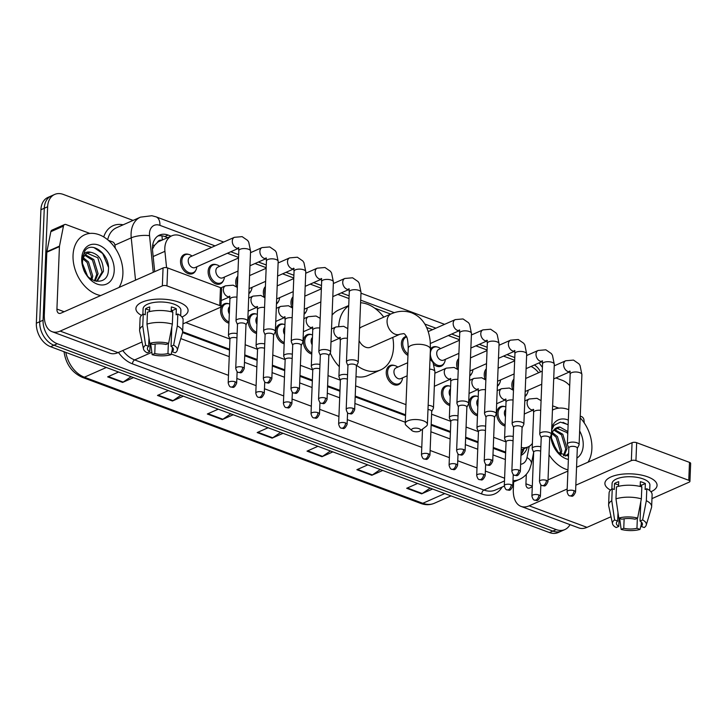 <?xml version="1.0" encoding="UTF-8"?>
<svg xmlns="http://www.w3.org/2000/svg" width="727" height="727" viewBox="0 0 727 727"><rect width="100%" height="100%" fill="white"/><g stroke="black" fill="none" stroke-linecap="round" stroke-linejoin="round"><path stroke-width="1.09" d="M477.457 415.78A10.442 7.406 -113.9 0 1 469.088 403.003A10.442 7.406 -113.9 0 1 472.832 396.433A10.442 7.406 -113.9 0 1 477.257 396.351M449.84 405.493A10.442 7.406 -113.9 0 1 441.471 392.716A10.442 7.406 -113.9 0 1 445.224 386.146A10.442 7.406 -113.9 0 1 449.64 386.064M401.477 381.439A10.442 7.406 -113.9 0 1 398.451 384.665A10.442 7.406 -113.9 0 1 390.181 382.202A10.442 7.406 -113.9 0 1 386.246 372.142A10.442 7.406 -113.9 0 1 389.999 365.572A10.442 7.406 -113.9 0 1 394.416 365.49M311.783 354.058A10.442 7.406 -113.9 0 1 303.413 341.281A10.442 7.406 -113.9 0 1 307.167 334.711A10.442 7.406 -113.9 0 1 311.583 334.629M284.175 343.771A10.442 7.406 -113.9 0 1 275.806 330.994A10.442 7.406 -113.9 0 1 279.55 324.424A10.442 7.406 -113.9 0 1 283.975 324.342M256.558 333.484A10.442 7.406 -113.9 0 1 248.189 320.707A10.442 7.406 -113.9 0 1 251.942 314.137A10.442 7.406 -113.9 0 1 256.358 314.055M228.95 323.197A10.442 7.406 -113.9 0 1 220.581 310.42A10.442 7.406 -113.9 0 1 224.325 303.85A10.442 7.406 -113.9 0 1 228.751 303.768M505.065 426.067A10.442 7.406 -113.9 0 1 496.695 413.29A10.442 7.406 -113.9 0 1 500.449 406.72A10.442 7.406 -113.9 0 1 504.865 406.638M195.754 270.371A10.442 7.406 -113.9 0 1 192.719 273.588A10.442 7.406 -113.9 0 1 184.458 271.126A10.442 7.406 -113.9 0 1 180.523 261.066A10.442 7.406 -113.9 0 1 184.276 254.495A10.442 7.406 -113.9 0 1 188.693 254.414M223.362 280.658A10.442 7.406 -113.9 0 1 220.336 283.875A10.442 7.406 -113.9 0 1 212.066 281.413A10.442 7.406 -113.9 0 1 208.131 271.353A10.442 7.406 -113.9 0 1 211.884 264.782A10.442 7.406 -113.9 0 1 216.31 264.701M250.979 290.945A10.442 7.406 -113.9 0 1 248.861 293.644M236.648 286.892A10.442 7.406 -113.9 0 1 235.748 281.64A10.442 7.406 -113.9 0 1 237.802 276.251M278.586 301.232A10.442 7.406 -113.9 0 1 276.469 303.931M264.264 297.179A10.442 7.406 -113.9 0 1 263.356 291.927A10.442 7.406 -113.9 0 1 265.419 286.538M306.194 311.519A10.442 7.406 -113.9 0 1 304.086 314.218M291.872 307.466A10.442 7.406 -113.9 0 1 290.973 302.214A10.442 7.406 -113.9 0 1 293.026 296.825M471.868 373.242A10.442 7.406 -113.9 0 1 469.751 375.941M457.547 369.189A10.442 7.406 -113.9 0 1 456.638 363.936A10.442 7.406 -113.9 0 1 458.692 358.547M499.476 383.529A10.442 7.406 -113.9 0 1 497.368 386.228M485.154 379.476A10.442 7.406 -113.9 0 1 484.255 374.223A10.442 7.406 -113.9 0 1 486.308 368.834M444.261 362.955A10.442 7.406 -113.9 0 1 441.225 366.172A10.442 7.406 -113.9 0 1 433.964 364.627M407.956 355.412A10.442 7.406 -113.9 0 1 401.413 343.362A10.442 7.406 -113.9 0 1 405.166 336.792A10.442 7.406 -113.9 0 1 406.348 336.428M527.093 393.816A10.442 7.406 -113.9 0 1 524.976 396.515M512.771 389.763A10.442 7.406 -113.9 0 1 511.863 384.51A10.442 7.406 -113.9 0 1 513.916 379.121M161.676 240.292A6.525 4.626 66.1 0 0 157.459 242.391L154.56 245.335L152.461 249.097M157.459 242.391A19.574 13.886 -113.9 0 1 159.231 241.373L171.845 235.793A19.574 13.886 66.1 0 0 164.92 251.324L166.574 267.681M182.65 331.748L229.541 349.224M244.763 354.894L257.149 359.511M272.38 365.181L284.757 369.798M299.987 375.468L312.374 380.085M327.604 385.755L339.982 390.372M355.212 396.042L405.566 414.799M431.184 424.35L450.431 431.52M465.662 437.191L478.039 441.807M493.269 447.478L505.656 452.094M538.598 372.76A19.574 13.886 66.1 0 0 531.046 366.444M521.295 447.478A19.574 13.886 66.1 0 0 528.102 446.914A19.574 13.886 66.1 0 0 532.4 443.352M185.803 322.624L229.877 339.046M245.172 344.743L257.494 349.333M272.789 355.03L285.102 359.62M300.396 365.317L312.719 369.907M328.013 375.605L340.327 380.194M355.621 385.892L405.975 404.648M431.593 414.19L450.776 421.342M466.071 427.04L478.384 431.629M493.678 437.327L506.001 441.916M211.63 247.38L180.487 235.775A19.574 13.886 66.1 0 0 171.845 235.793M514.68 360.283L503.511 356.121M487.063 349.996L475.894 345.834M459.455 339.709L448.286 335.547M432.529 329.676L426.658 327.495M390.672 314.082L374.632 308.112M349.005 298.561L337.837 294.399M321.398 288.274L310.229 284.112M293.781 277.987L282.612 273.825M266.173 267.7L255.004 263.537M238.556 257.413L227.397 253.25M430.411 349.087A10.442 7.406 -113.9 0 1 432.783 347.079A10.442 7.406 -113.9 0 1 437.2 346.997M570.004 524.64A19.574 13.886 -113.9 0 1 564.852 529.583A19.574 13.886 -113.9 0 1 556.21 529.601L57.306 343.735A19.574 13.886 -113.9 0 1 43.075 320.243L47.637 206.768A19.574 13.886 -113.9 0 1 54.67 194.436A19.574 13.886 -113.9 0 1 63.304 194.418L133.086 220.417M555.91 377.949L562.207 380.294A19.574 13.886 -113.9 0 1 569.704 385.61M54.67 194.436L47.937 197.417A19.574 13.886 -113.9 0 0 40.912 209.749L36.35 323.215A19.574 13.886 -113.9 0 0 50.581 346.706L549.485 532.582A19.574 13.886 -113.9 0 0 558.127 532.564L561.489 531.073A19.574 13.886 -113.9 0 1 552.847 531.092L53.943 345.216A19.574 13.886 -113.9 0 1 39.712 321.734L44.274 208.258A19.574 13.886 -113.9 0 1 51.299 195.926A19.574 13.886 -113.9 0 0 44.274 208.258L39.712 321.734A19.574 13.886 -113.9 0 0 53.943 345.216L552.847 531.092A19.574 13.886 -113.9 0 0 561.489 531.073L564.852 529.583M171.027 236.157L168.137 235.075A19.574 13.886 66.1 0 0 159.495 235.094A19.574 13.886 66.1 0 0 152.561 250.624L154.697 271.671M520.977 455.375A19.574 13.886 66.1 0 0 527.302 447.269M182.559 332.593L229.505 350.078M244.735 355.757L257.113 360.365M272.343 366.044L284.73 370.652M299.951 376.332L312.337 380.939M327.568 386.619L339.945 391.226M355.176 396.906L405.539 415.662M431.147 425.204L450.395 432.374M465.625 438.054L478.002 442.661M493.233 448.341L505.619 452.948M157.886 235.993A19.574 13.886 -113.9 0 1 164.775 236.566L167.664 237.647M523.94 448.759A19.574 13.886 -113.9 0 1 521.023 454.339M183.358 396.17L172.444 401.004L157.486 395.433L168.4 390.599M133.514 377.604L122.599 382.429L107.651 376.859L118.565 372.033M332.875 451.876L321.961 456.71L307.012 451.14L317.926 446.305M382.72 470.451L371.806 475.276L356.857 469.706L367.771 464.88M432.556 489.017L421.642 493.842L406.693 488.271L417.607 483.446M233.194 414.744L222.28 419.57L207.331 413.999L218.245 409.174M283.039 433.31L272.125 438.136L257.176 432.565L268.081 427.74M280.595 432.401L272.707 437.808A5.216 3.026 110.4 0 1 272.125 438.136M230.75 413.836L222.871 419.243A5.216 3.026 110.4 0 1 222.28 419.57M430.12 488.108L422.233 493.515A5.216 3.026 110.4 0 1 421.642 493.842M380.276 469.533L372.388 474.949A5.216 3.026 110.4 0 1 371.806 475.276M330.431 450.967L322.552 456.374A5.216 3.026 110.4 0 1 321.961 456.71M131.069 376.695L123.19 382.102A5.216 3.026 110.4 0 1 122.599 382.429M180.914 395.261L173.026 400.668A5.216 3.026 110.4 0 1 172.444 401.004M552.456 410.146A32.624 23.146 -113.9 0 1 553.765 409.492A32.624 23.146 -113.9 0 1 568.741 409.692M580.173 417.798A32.624 23.146 -113.9 0 1 591.887 448.614A32.624 23.146 -113.9 0 1 588.025 462.181M565.624 456.02L568.614 453.412M565.433 456.083L568.587 454.293M563.434 455.565L565.751 449.05L561.48 434.864L553.81 430.048M564.116 455.784L567.087 448.459L562.816 434.273L554.374 429.412M559.99 453.812L560.408 451.412L556.137 437.227L552.02 433.628M560.953 454.42L561.744 450.822L557.473 436.636L552.393 432.547M567.769 433.792L566.824 432.501L556.237 427.985M568.505 456.12L558.291 452.476L551.893 441.416A14.749 10.46 -113.9 0 1 551.493 436.991A14.749 10.46 -113.9 0 1 556.791 427.703A14.749 10.46 -113.9 0 1 559.954 427.058L567.86 431.565M554.801 448.405L551.793 440.944M556.464 450.631L551.493 438.254M579.646 430.947A21.274 15.094 -113.9 0 1 583.218 445.387A21.274 15.094 -113.9 0 1 576.92 458.074M568.378 459.437A21.274 15.094 -113.9 0 1 550.766 436.009M550.948 435.655L551.03 434.755M551.593 431.629L559.954 427.058M551.757 427.558A21.274 15.094 -113.9 0 1 568.323 420.088M568.141 424.632L560.39 422.142L553.974 425.386L551.657 430.039M567.96 469.896A32.624 23.146 -113.9 0 1 549.03 454.738M568.132 424.868L563.016 422.342M647.812 476.894A26.099 10.469 2.3 0 1 648.302 477.085A26.099 10.469 2.3 0 1 650.947 491.752A26.099 10.469 2.3 0 0 657.072 485.382A26.099 10.469 2.3 0 0 647.812 476.894A26.099 10.469 2.3 0 0 614.315 475.712A26.099 10.469 2.3 0 0 610.507 490.125A26.099 10.469 2.3 0 1 604.909 483.282A26.099 10.469 2.3 0 1 620.186 474.431A26.099 10.469 2.3 0 1 647.812 476.894M552.629 405.839L558.836 408.156M580.237 416.126L581.618 416.644A3.262 2.317 66.1 0 1 583.972 420.024L584.263 422.95M513.607 481.983L513.317 489.371A26.099 15.122 -69.6 0 0 521.023 506.392A26.099 15.122 -69.6 0 0 529.174 505.819L567.187 488.998M521.023 506.392L578.837 527.929A26.099 15.122 -69.6 0 0 586.989 527.357L611.016 516.733M651.965 498.613L689.16 482.155A3.262 1.309 -177.7 0 0 689.932 481.356A3.262 1.309 -177.7 0 0 688.769 480.293L689.496 462.381A3.262 1.309 2.3 0 1 690.65 463.444L689.932 481.356M635.943 460.609A3.262 1.309 -177.7 0 0 631.345 460.618L632.063 442.698A3.262 1.309 2.3 0 1 636.661 442.698L635.943 460.609L688.769 480.293M575.829 485.182L631.345 460.618M636.661 442.698L689.496 462.381M632.063 442.698L576.547 467.261M567.905 471.087L548.022 479.884M532.282 486.845L529.892 487.908A6.525 3.78 110.4 0 1 527.857 488.044A6.525 3.78 110.4 0 1 525.93 483.791L526.312 474.34M640.251 484.6A13.05 5.234 -177.7 0 1 641.478 485.245L641.423 486.781M640.823 501.566L640.042 521.077A13.05 5.234 2.3 0 1 642.45 524.276A13.05 5.234 2.3 0 1 641.159 526.412L641.341 522.031M637.361 518.197L636.952 528.275A13.05 5.234 2.3 0 1 623.757 528.284L624.139 518.778M641.45 486.063A13.05 5.234 2.3 0 1 640.387 486.517M640.169 486.472L640.369 481.674A18.92 7.588 2.3 0 1 643.041 482.519A18.92 7.588 2.3 0 1 645.349 483.528L645.113 489.498L646.812 488.753A21.537 8.633 2.3 0 1 652.119 494.751L651.646 506.701A21.537 8.633 2.3 0 1 651.492 507.573L646.239 525.121A16.966 6.807 2.3 0 1 644.222 527.557L641.159 526.412M611.861 489.007L612.079 483.573A18.92 7.588 2.3 0 1 623.157 477.157A18.92 7.588 2.3 0 1 643.186 478.939A18.92 7.588 2.3 0 1 649.902 485.091L649.684 490.525M618.523 486.327L618.713 481.683A18.92 7.588 2.3 0 0 614.506 483.546L614.27 489.516L612.243 488.762L611.77 500.703L614.588 519.941L617.65 521.086L617.995 512.644M619.104 518.197L618.777 526.421L616.187 527.566A16.966 6.807 2.3 0 1 612.516 523.767L608.69 505.856A21.537 8.633 2.3 0 1 608.608 504.965L609.09 493.024A21.537 8.633 2.3 0 1 612.243 488.762M616.451 486.899A21.537 8.633 2.3 0 1 641.832 486.89L641.35 498.84L637.643 518.078L635.062 519.223A13.05 5.234 2.3 0 0 621.858 519.223L618.795 518.078L615.969 498.849L616.451 486.899M608.608 504.965A21.537 8.633 2.3 0 1 611.77 500.703M615.969 498.849A21.537 8.633 2.3 0 1 641.35 498.84M619.658 518.406L621.167 529.429L623.757 528.284M636.952 528.275L640.024 529.42L641.232 524.721M640.024 529.42A16.966 6.807 2.3 0 1 621.167 529.429M612.516 523.767A16.966 6.807 2.3 0 1 614.588 519.941M618.795 518.078A16.966 6.807 2.3 0 1 637.643 518.078M618.777 526.421A13.05 5.234 2.3 0 1 616.369 523.231A13.05 5.234 2.3 0 1 617.65 521.086M640.042 521.077L642.632 519.932L646.33 500.694L646.812 488.753M646.33 500.694A21.537 8.633 2.3 0 1 651.646 506.701M642.632 519.932A16.966 6.807 2.3 0 1 646.239 525.121M641.478 485.245L645.349 483.528M614.506 483.546L618.577 485.054M419.006 428.657A4.571 1.836 -177.7 0 0 413.29 428.412A4.571 1.836 -177.7 0 0 411.927 430.593A4.571 1.836 -177.7 0 0 413.118 431.256A4.571 1.836 -177.7 0 0 420.133 430.92A4.571 1.836 -177.7 0 0 419.006 428.657M411.927 430.593L406.257 425.531A11.096 4.453 2.3 0 1 405.221 423.541A11.096 4.453 2.3 0 1 411.709 419.779A11.096 4.453 2.3 0 1 423.45 420.824A11.096 4.453 2.3 0 1 427.385 424.432A11.096 4.453 2.3 0 1 426.186 426.331L420.133 430.92M391.044 313.919A11.096 7.87 66.1 0 0 387.064 320.907A11.096 7.87 66.1 0 0 395.125 334.211A11.096 7.87 66.1 0 0 400.023 334.202L403.894 333.602L404.948 334.347C406.02 336.701 407.774 335.011 408.238 348.288A11.096 4.453 -177.7 0 1 414.735 344.525A11.096 4.453 -177.7 0 1 426.476 345.57A11.096 4.453 -177.7 0 1 430.411 349.178L430.211 341.354C428.521 326.705 422.332 317.19 411.636 312.81C404.875 310.456 398.014 310.82 391.044 313.919L361.619 326.941A11.096 7.87 66.1 0 0 359.556 328.477M338.727 326.105A35.887 25.463 -113.9 0 1 348.715 305.858M360.592 302.732A35.887 25.463 -113.9 0 1 383.765 317.145M392.744 337.428A35.887 25.463 -113.9 0 1 393.516 347.297A35.887 25.463 -113.9 0 1 380.621 369.907A35.887 25.463 -113.9 0 1 356.739 365.445M332.075 315.118A35.887 25.463 -113.9 0 1 338.973 309.847L348.724 305.531M359.074 340.627A11.096 7.87 66.1 0 0 370.588 347.224L400.023 334.202M340.354 340.509A35.887 25.463 -113.9 0 1 339.754 338.128M380.621 369.907L368.007 375.486A35.887 25.463 -113.9 0 1 355.994 376.613M339.3 366.708A35.887 25.463 -113.9 0 1 330.222 353.022M513.571 387.736A9.787 6.943 -113.9 0 1 513.207 384.329A9.787 6.943 -113.9 0 1 513.835 381.293M577.311 448.377L578.974 445.133A5.871 2.354 -177.7 0 0 579.092 444.706A5.871 2.354 -177.7 0 0 577.002 442.798A5.871 2.354 -177.7 0 0 568.732 442.798A5.871 2.354 -177.7 0 0 567.351 444.233A5.871 2.354 -177.7 0 0 567.433 444.67L568.832 448.041M577.229 448.532A4.244 1.699 -177.7 0 0 577.32 448.223A4.244 1.699 -177.7 0 0 575.811 446.841A4.244 1.699 -177.7 0 0 569.841 446.841A4.244 1.699 -177.7 0 0 568.841 447.877L567.078 491.716C567.814 494.542 568.732 495.923 569.841 495.859A4.244 2.454 110.4 0 0 571.158 495.769A4.244 2.454 -69.6 0 0 574.048 490.68A4.244 1.699 -177.7 0 0 569.559 490.28A4.244 1.699 -177.7 0 0 567.078 491.716M541.742 384.219L526.421 390.999A5.871 4.171 -113.9 0 1 525.185 391.253M528.156 390.226L528.075 390.853A9.787 6.943 -113.9 0 1 525.003 395.888M485.963 377.449A9.787 6.943 -113.9 0 1 485.591 374.041A9.787 6.943 -113.9 0 1 486.218 371.006M549.694 438.09L551.366 434.846A5.871 2.354 -177.7 0 0 551.475 434.419A5.871 2.354 -177.7 0 0 549.394 432.51A5.871 2.354 -177.7 0 0 541.124 432.51A5.871 2.354 -177.7 0 0 539.743 433.946A5.871 2.354 -177.7 0 0 539.825 434.382L541.224 437.754M549.621 438.245A4.244 1.699 -177.7 0 0 549.703 437.936A4.244 1.699 -177.7 0 0 548.203 436.554A4.244 1.699 -177.7 0 0 542.224 436.554A4.244 1.699 -177.7 0 0 541.224 437.59L539.47 481.428C540.206 484.255 541.124 485.636 542.224 485.572A4.244 2.454 110.4 0 0 543.551 485.482A4.244 2.454 -69.6 0 0 546.44 480.393A4.244 1.699 -177.7 0 0 541.951 479.993A4.244 1.699 -177.7 0 0 539.47 481.428M514.125 373.932L498.804 380.712A5.871 4.171 -113.9 0 1 497.577 380.966M500.549 379.939L500.458 380.566A9.787 6.943 -113.9 0 1 497.386 385.601M458.346 367.162A9.787 6.943 -113.9 0 1 457.983 363.754A9.787 6.943 -113.9 0 1 458.61 360.719M522.086 427.803L523.749 424.559A5.871 2.354 -177.7 0 0 523.867 424.132A5.871 2.354 -177.7 0 0 521.786 422.223A5.871 2.354 -177.7 0 0 513.516 422.223A5.871 2.354 -177.7 0 0 512.126 423.659A5.871 2.354 -177.7 0 0 512.208 424.095L513.607 427.467M522.013 427.958A4.244 1.699 -177.7 0 0 522.095 427.649A4.244 1.699 -177.7 0 0 520.587 426.267A4.244 1.699 -177.7 0 0 514.616 426.267A4.244 1.699 -177.7 0 0 513.616 427.303L511.853 471.141C512.59 473.968 513.507 475.349 514.616 475.285A4.244 2.454 110.4 0 0 515.934 475.194A4.244 2.454 -69.6 0 0 518.824 470.105A4.244 1.699 -177.7 0 0 514.334 469.706A4.244 1.699 -177.7 0 0 511.853 471.141M486.517 363.645L471.196 370.425A5.871 4.171 -113.9 0 1 469.96 370.679M472.932 369.652L472.85 370.279A9.787 6.943 -113.9 0 1 469.778 375.314M458.901 353.358L443.588 360.138A5.871 4.171 -113.9 0 1 438.935 358.747A5.871 4.171 -113.9 0 1 436.718 353.095A5.871 4.171 -113.9 0 1 438.835 349.396L459.428 340.281M445.324 359.365L445.233 359.992A9.787 6.943 -113.9 0 1 441.807 365.199A9.787 6.943 -113.9 0 1 434.055 362.891A9.787 6.943 -113.9 0 1 430.366 353.467A9.787 6.943 -113.9 0 1 433.883 347.297A9.787 6.943 -113.9 0 1 440.044 348.26L440.571 348.624M494.478 417.516L496.141 414.272A5.871 2.354 -177.7 0 0 496.25 413.845A5.871 2.354 -177.7 0 0 494.169 411.936A5.871 2.354 -177.7 0 0 485.9 411.936A5.871 2.354 -177.7 0 0 484.518 413.372A5.871 2.354 -177.7 0 0 484.6 413.808L485.999 417.18M494.396 417.671A4.244 1.699 -177.7 0 0 494.478 417.362A4.244 1.699 -177.7 0 0 492.979 415.98A4.244 1.699 -177.7 0 0 486.999 415.98A4.244 1.699 -177.7 0 0 486.009 417.016L484.246 460.854C484.982 463.681 485.9 465.062 486.999 464.998A4.244 2.454 110.4 0 0 488.326 464.907A4.244 2.454 -69.6 0 0 491.216 459.818A4.244 1.699 -177.7 0 0 486.726 459.419A4.244 1.699 -177.7 0 0 484.246 460.854M408.011 353.94A9.787 6.943 -113.9 0 1 402.758 343.18A9.787 6.943 -113.9 0 1 406.275 337.01A9.787 6.943 -113.9 0 1 406.566 336.892M466.861 407.229L468.524 403.985A5.871 2.354 -177.7 0 0 468.642 403.558A5.871 2.354 -177.7 0 0 466.561 401.649A5.871 2.354 -177.7 0 0 458.292 401.649A5.871 2.354 -177.7 0 0 456.91 403.085A5.871 2.354 -177.7 0 0 456.992 403.521L458.383 406.893M466.789 407.384A4.244 1.699 -177.7 0 0 466.87 407.075A4.244 1.699 -177.7 0 0 465.362 405.693A4.244 1.699 -177.7 0 0 459.391 405.693A4.244 1.699 -177.7 0 0 458.392 406.729L456.629 450.567C457.365 453.394 458.283 454.775 459.391 454.711A4.244 2.454 110.4 0 0 460.718 454.62A4.244 2.454 -69.6 0 0 463.608 449.531A4.244 1.699 -177.7 0 0 459.119 449.132A4.244 1.699 -177.7 0 0 456.629 450.567M292.681 305.44A9.787 6.943 -113.9 0 1 292.309 302.032A9.787 6.943 -113.9 0 1 292.936 298.997M356.412 366.081L358.084 362.837A5.871 2.354 -177.7 0 0 358.193 362.409A5.871 2.354 -177.7 0 0 356.112 360.501A5.871 2.354 -177.7 0 0 347.842 360.501A5.871 2.354 -177.7 0 0 346.461 361.937A5.871 2.354 -177.7 0 0 346.543 362.373L347.942 365.745M356.339 366.235A4.244 1.699 -177.7 0 0 356.421 365.926A4.244 1.699 -177.7 0 0 354.921 364.545A4.244 1.699 -177.7 0 0 348.942 364.545A4.244 1.699 -177.7 0 0 347.942 365.581L346.188 409.419C346.924 412.245 347.842 413.627 348.942 413.563A4.244 2.454 110.4 0 0 350.269 413.472A4.244 2.454 -69.6 0 0 353.158 408.383A4.244 1.699 -177.7 0 0 348.669 407.983A4.244 1.699 -177.7 0 0 346.188 409.419M320.843 301.923L305.522 308.702A5.871 4.171 -113.9 0 1 304.295 308.957M307.267 307.93L307.176 308.557A9.787 6.943 -113.9 0 1 304.104 313.591M265.064 295.153A9.787 6.943 -113.9 0 1 264.701 291.745A9.787 6.943 -113.9 0 1 265.328 288.71M328.804 355.794L330.467 352.55A5.871 2.354 -177.7 0 0 330.585 352.122A5.871 2.354 -177.7 0 0 328.504 350.214A5.871 2.354 -177.7 0 0 320.234 350.214A5.871 2.354 -177.7 0 0 318.853 351.65A5.871 2.354 -177.7 0 0 318.926 352.086L320.325 355.458M328.731 355.948A4.244 1.699 -177.7 0 0 328.813 355.639A4.244 1.699 -177.7 0 0 327.304 354.258A4.244 1.699 -177.7 0 0 321.334 354.258A4.244 1.699 -177.7 0 0 320.334 355.294L318.571 399.132C319.307 401.958 320.225 403.34 321.334 403.276A4.244 2.454 110.4 0 0 322.661 403.185A4.244 2.454 -69.6 0 0 325.542 398.096A4.244 1.699 -177.7 0 0 321.061 397.696A4.244 1.699 -177.7 0 0 318.571 399.132M293.235 291.636L277.914 298.415A5.871 4.171 -113.9 0 1 276.678 298.67M279.65 297.643L279.568 298.27A9.787 6.943 -113.9 0 1 276.496 303.304M237.456 284.866A9.787 6.943 -113.9 0 1 237.084 281.458A9.787 6.943 -113.9 0 1 237.72 278.423M301.196 345.507L302.859 342.263A5.871 2.354 -177.7 0 0 302.977 341.835A5.871 2.354 -177.7 0 0 300.887 339.927A5.871 2.354 -177.7 0 0 292.618 339.927A5.871 2.354 -177.7 0 0 291.236 341.363A5.871 2.354 -177.7 0 0 291.318 341.799L292.717 345.171M301.114 345.661A4.244 1.699 -177.7 0 0 301.196 345.352A4.244 1.699 -177.7 0 0 299.697 343.971A4.244 1.699 -177.7 0 0 293.717 343.971A4.244 1.699 -177.7 0 0 292.727 345.007L290.964 388.845C291.7 391.671 292.618 393.053 293.717 392.989A4.244 2.454 110.4 0 0 295.044 392.898A4.244 2.454 -69.6 0 0 297.934 387.809A4.244 1.699 -177.7 0 0 293.444 387.409A4.244 1.699 -177.7 0 0 290.964 388.845M265.619 281.349L250.306 288.128A5.871 4.171 -113.9 0 1 249.07 288.383M252.042 287.356L251.951 287.983A9.787 6.943 -113.9 0 1 248.888 293.017M238.011 271.062L222.689 277.841A5.871 4.171 -113.9 0 1 218.045 276.451A5.871 4.171 -113.9 0 1 215.828 270.798A5.871 4.171 -113.9 0 1 217.936 267.1L238.538 257.985M224.425 277.069L224.343 277.696A9.787 6.943 -113.9 0 1 220.908 282.903A9.787 6.943 -113.9 0 1 213.165 280.595A9.787 6.943 -113.9 0 1 209.476 271.171A9.787 6.943 -113.9 0 1 212.993 265.001A9.787 6.943 -113.9 0 1 219.154 265.964L219.681 266.327M273.579 335.22L275.242 331.975A5.871 2.354 -177.7 0 0 275.36 331.548A5.871 2.354 -177.7 0 0 273.279 329.64A5.871 2.354 -177.7 0 0 265.01 329.64A5.871 2.354 -177.7 0 0 263.628 331.076A5.871 2.354 -177.7 0 0 263.71 331.512L265.11 334.883M273.506 335.374A4.244 1.699 -177.7 0 0 273.588 335.065A4.244 1.699 -177.7 0 0 272.08 333.684A4.244 1.699 -177.7 0 0 266.109 333.684A4.244 1.699 -177.7 0 0 265.11 334.72L263.347 378.558C264.083 381.384 265.01 382.765 266.109 382.702A4.244 2.454 110.4 0 0 267.436 382.611A4.244 2.454 -69.6 0 0 270.326 377.522A4.244 1.699 -177.7 0 0 265.837 377.122A4.244 1.699 -177.7 0 0 263.347 378.558M238.61 248.289L195.081 267.554A5.871 4.171 -113.9 0 1 190.429 266.164A5.871 4.171 -113.9 0 1 188.22 260.511A5.871 4.171 -113.9 0 1 190.329 256.813L234.394 237.311L242.146 236.648L247.625 240.428L248.725 242.127L250.57 251.142A5.871 2.354 -177.7 0 0 248.48 249.234A5.871 2.354 -177.7 0 0 248.189 249.134A5.871 2.354 -177.7 0 0 242.1 248.707A5.871 2.354 -177.7 0 0 238.829 250.67L236.011 320.789A5.871 2.354 -177.7 0 0 236.093 321.225L237.493 324.596M196.817 266.782L196.735 267.409A9.787 6.943 -113.9 0 1 193.3 272.616A9.787 6.943 -113.9 0 1 185.549 270.308A9.787 6.943 -113.9 0 1 181.859 260.884A9.787 6.943 -113.9 0 1 185.376 254.714A9.787 6.943 -113.9 0 1 191.537 255.677L192.064 256.04M245.971 324.933L247.634 321.688A5.871 2.354 -177.7 0 0 247.753 321.261A5.871 2.354 -177.7 0 0 245.662 319.353A5.871 2.354 -177.7 0 0 237.393 319.353A5.871 2.354 -177.7 0 0 236.011 320.789M245.89 325.087A4.244 1.699 -177.7 0 0 245.971 324.778A4.244 1.699 -177.7 0 0 244.472 323.397A4.244 1.699 -177.7 0 0 238.501 323.397A4.244 1.699 -177.7 0 0 237.502 324.433L235.739 368.271C236.475 371.097 237.393 372.478 238.492 372.415A4.244 2.454 110.4 0 0 239.819 372.324A4.244 2.454 -69.6 0 0 242.709 367.235A4.244 1.699 -177.7 0 0 238.22 366.835A4.244 1.699 -177.7 0 0 235.739 368.271M505.438 416.835A5.871 4.171 -113.9 0 1 504.393 412.736A5.871 4.171 -113.9 0 1 505.728 409.528M540.861 446.796A5.871 2.354 -177.7 0 0 533.573 447.105A5.871 2.354 -177.7 0 0 532.191 448.541A5.871 2.354 -177.7 0 0 532.273 448.977L533.663 452.348L531.382 463.817A13.05 6.47 11.2 0 0 526.993 457.565L529.22 446.333M505.12 424.841A9.787 6.943 -113.9 0 1 498.031 413.109A9.787 6.943 -113.9 0 1 501.548 406.938A9.787 6.943 -113.9 0 1 505.838 406.92M540.679 451.167A4.244 1.699 -177.7 0 0 540.643 451.149A4.244 1.699 -177.7 0 0 534.672 451.149A4.244 1.699 -177.7 0 0 533.673 452.185L531.91 496.023C532.646 498.84 533.563 500.231 534.672 500.167A4.244 2.454 110.4 0 0 535.999 500.076A4.244 2.454 -69.6 0 0 538.889 494.987A4.244 1.699 -177.7 0 0 534.4 494.587A4.244 1.699 -177.7 0 0 531.91 496.023M477.821 406.547A5.871 4.171 -113.9 0 1 476.776 402.449A5.871 4.171 -113.9 0 1 478.121 399.241M513.244 436.509A5.871 2.354 -177.7 0 0 505.956 436.818A5.871 2.354 -177.7 0 0 504.574 438.254A5.871 2.354 -177.7 0 0 504.656 438.69L506.056 442.061M477.503 414.554A9.787 6.943 -113.9 0 1 470.424 402.822A9.787 6.943 -113.9 0 1 473.94 396.651A9.787 6.943 -113.9 0 1 478.221 396.633M513.071 440.88A4.244 1.699 -177.7 0 0 513.035 440.862A4.244 1.699 -177.7 0 0 507.064 440.862A4.244 1.699 -177.7 0 0 506.065 441.898L504.302 485.736C505.038 488.553 505.956 489.943 507.055 489.88A4.244 2.454 110.4 0 0 508.382 489.789A4.244 2.454 -69.6 0 0 511.272 484.7A4.244 1.699 -177.7 0 0 506.783 484.3A4.244 1.699 -177.7 0 0 504.302 485.736M450.213 396.26A5.871 4.171 -113.9 0 1 449.168 392.162A5.871 4.171 -113.9 0 1 450.504 388.954M485.636 426.222A5.871 2.354 -177.7 0 0 478.348 426.531A5.871 2.354 -177.7 0 0 476.967 427.967A5.871 2.354 -177.7 0 0 477.048 428.403L478.448 431.774M449.895 404.267A9.787 6.943 -113.9 0 1 442.816 392.535A9.787 6.943 -113.9 0 1 446.323 386.364A9.787 6.943 -113.9 0 1 450.613 386.346M485.463 430.593A4.244 1.699 -177.7 0 0 485.418 430.575A4.244 1.699 -177.7 0 0 479.447 430.575A4.244 1.699 -177.7 0 0 478.448 431.611L476.694 475.449C477.43 478.266 478.348 479.656 479.447 479.593A4.244 2.454 110.4 0 0 480.774 479.502A4.244 2.454 -69.6 0 0 483.664 474.413A4.244 1.699 -177.7 0 0 479.175 474.013A4.244 1.699 -177.7 0 0 476.694 475.449M458.019 415.935A5.871 2.354 -177.7 0 0 450.731 416.244A5.871 2.354 -177.7 0 0 449.35 417.68A5.871 2.354 -177.7 0 0 449.431 418.116L450.831 421.487M457.846 420.306A4.244 1.699 -177.7 0 0 457.81 420.288A4.244 1.699 -177.7 0 0 451.84 420.288A4.244 1.699 -177.7 0 0 450.84 421.324L449.077 465.162C449.813 467.979 450.731 469.369 451.84 469.306A4.244 2.454 110.4 0 0 453.157 469.215A4.244 2.454 -69.6 0 0 456.047 464.126A4.244 1.699 -177.7 0 0 451.558 463.726A4.244 1.699 -177.7 0 0 449.077 465.162M407.138 375.823L400.804 378.631A5.871 4.171 -113.9 0 1 396.151 377.24A5.871 4.171 -113.9 0 1 393.943 371.588A5.871 4.171 -113.9 0 1 396.051 367.889L407.665 362.746M402.54 377.858L402.458 378.485A9.787 6.943 -113.9 0 1 399.023 383.692A9.787 6.943 -113.9 0 1 391.28 381.384A9.787 6.943 -113.9 0 1 387.591 371.96A9.787 6.943 -113.9 0 1 391.108 365.79A9.787 6.943 -113.9 0 1 397.269 366.753L397.787 367.117M431.62 411.691A4.244 1.699 -177.7 0 0 431.702 411.382A4.244 1.699 -177.7 0 0 430.202 410.001A4.244 1.699 -177.7 0 0 427.985 409.537M431.693 411.537L433.365 408.292A5.871 2.354 -177.7 0 0 433.474 407.865A5.871 2.354 -177.7 0 0 428.158 405.302M312.156 344.825A5.871 4.171 -113.9 0 1 311.111 340.727A5.871 4.171 -113.9 0 1 312.446 337.519M347.579 374.787A5.871 2.354 -177.7 0 0 340.291 375.096A5.871 2.354 -177.7 0 0 338.909 376.531A5.871 2.354 -177.7 0 0 338.991 376.968L340.39 380.339M311.838 352.831A9.787 6.943 -113.9 0 1 304.749 341.099A9.787 6.943 -113.9 0 1 308.266 334.929A9.787 6.943 -113.9 0 1 312.555 334.911M347.406 379.158A4.244 1.699 -177.7 0 0 347.361 379.14A4.244 1.699 -177.7 0 0 341.39 379.14A4.244 1.699 -177.7 0 0 340.39 380.176L338.628 424.014C339.364 426.84 340.291 428.221 341.39 428.158A4.244 2.454 110.4 0 0 342.717 428.067A4.244 2.454 -69.6 0 0 345.607 422.978A4.244 1.699 -177.7 0 0 341.117 422.578A4.244 1.699 -177.7 0 0 338.628 424.014M284.548 334.538A5.871 4.171 -113.9 0 1 283.494 330.44A5.871 4.171 -113.9 0 1 284.839 327.232M319.962 364.5A5.871 2.354 -177.7 0 0 312.674 364.809A5.871 2.354 -177.7 0 0 311.292 366.244A5.871 2.354 -177.7 0 0 311.374 366.681L312.774 370.052M284.221 342.544A9.787 6.943 -113.9 0 1 277.141 330.812A9.787 6.943 -113.9 0 1 280.658 324.642A9.787 6.943 -113.9 0 1 284.939 324.624M319.789 368.871A4.244 1.699 -177.7 0 0 319.753 368.853A4.244 1.699 -177.7 0 0 313.782 368.853A4.244 1.699 -177.7 0 0 312.783 369.889L311.02 413.727C311.756 416.553 312.674 417.934 313.773 417.871A4.244 2.454 110.4 0 0 315.1 417.78A4.244 2.454 -69.6 0 0 317.99 412.691A4.244 1.699 -177.7 0 0 313.501 412.291A4.244 1.699 -177.7 0 0 311.02 413.727M256.931 324.251A5.871 4.171 -113.9 0 1 255.886 320.153A5.871 4.171 -113.9 0 1 257.222 316.945M292.354 354.213A5.871 2.354 -177.7 0 0 285.066 354.522A5.871 2.354 -177.7 0 0 283.684 355.957A5.871 2.354 -177.7 0 0 283.766 356.394L285.166 359.765M256.613 332.257A9.787 6.943 -113.9 0 1 249.534 320.525A9.787 6.943 -113.9 0 1 253.041 314.355A9.787 6.943 -113.9 0 1 257.331 314.337M292.181 358.584A4.244 1.699 -177.7 0 0 292.136 358.565A4.244 1.699 -177.7 0 0 286.165 358.565A4.244 1.699 -177.7 0 0 285.166 359.601L283.412 403.44C284.148 406.266 285.066 407.647 286.165 407.583A4.244 2.454 110.4 0 0 287.492 407.493A4.244 2.454 -69.6 0 0 290.382 402.404A4.244 1.699 -177.7 0 0 285.893 402.004A4.244 1.699 -177.7 0 0 283.412 403.44M229.323 313.964A5.871 4.171 -113.9 0 1 228.269 309.866A5.871 4.171 -113.9 0 1 229.614 306.658M264.746 343.926A5.871 2.354 -177.7 0 0 257.458 344.234A5.871 2.354 -177.7 0 0 256.068 345.67A5.871 2.354 -177.7 0 0 256.149 346.107L257.549 349.478M228.996 321.97A9.787 6.943 -113.9 0 1 221.917 310.238A9.787 6.943 -113.9 0 1 225.434 304.068A9.787 6.943 -113.9 0 1 229.714 304.05M264.564 348.297A4.244 1.699 -177.7 0 0 264.528 348.278A4.244 1.699 -177.7 0 0 258.558 348.278A4.244 1.699 -177.7 0 0 257.558 349.314L255.795 393.153C256.531 395.979 257.449 397.36 258.558 397.296A4.244 2.454 110.4 0 0 259.875 397.206A4.244 2.454 -69.6 0 0 262.765 392.117A4.244 1.699 -177.7 0 0 258.276 391.717A4.244 1.699 -177.7 0 0 255.795 393.153M237.129 333.638A5.871 2.354 -177.7 0 0 229.841 333.947A5.871 2.354 -177.7 0 0 228.46 335.383A5.871 2.354 -177.7 0 0 228.542 335.819L229.941 339.191M236.957 338.01A4.244 1.699 -177.7 0 0 236.92 337.991A4.244 1.699 -177.7 0 0 230.941 337.991A4.244 1.699 -177.7 0 0 229.95 339.027L228.187 382.865C228.923 385.692 229.841 387.073 230.941 387.009A4.244 2.454 110.4 0 0 232.267 386.918A4.244 2.454 -69.6 0 0 235.157 381.829A4.244 1.699 -177.7 0 0 230.668 381.43A4.244 1.699 -177.7 0 0 228.187 382.865M178.806 302.159A26.099 10.469 2.3 0 1 179.305 302.35A26.099 10.469 2.3 0 1 181.95 317.017A26.099 10.469 2.3 0 0 188.075 310.647A26.099 10.469 2.3 0 0 178.806 302.159A26.099 10.469 2.3 0 0 145.309 300.987A26.099 10.469 2.3 0 0 141.501 315.4A26.099 10.469 2.3 0 1 135.913 308.557A26.099 10.469 2.3 0 1 151.189 299.706A26.099 10.469 2.3 0 1 178.806 302.159M59.496 246.108A3.262 2.317 66.1 0 0 59.432 246.617L46.819 252.196A3.262 2.317 -113.9 0 1 46.882 251.687L59.496 246.108L63.458 226.106A3.262 2.317 66.1 0 1 64.576 224.552A3.262 2.317 66.1 0 1 66.012 224.552L89.839 233.422M108.323 240.31L112.612 241.909A3.262 2.317 66.1 0 1 114.966 245.299L115.266 248.225M46.819 252.196L44.311 314.646A26.099 15.122 -69.6 0 0 52.017 331.657A26.099 15.122 -69.6 0 0 60.177 331.094L162.348 285.884L163.066 267.963L60.895 313.173A6.525 3.78 110.4 0 1 58.851 313.319A6.525 3.78 110.4 0 1 56.924 309.057L59.432 246.617M46.882 251.687L50.845 231.686A3.262 2.317 -113.9 0 1 51.962 230.132L64.576 224.552M52.017 331.657L109.832 353.195A26.099 15.122 -69.6 0 0 117.992 352.631L142.01 341.999M182.968 323.878L220.163 307.421A3.262 1.309 -177.7 0 0 220.935 306.63A3.262 1.309 -177.7 0 0 219.772 305.567L220.49 287.647A3.262 1.309 2.3 0 1 221.653 288.71L220.935 306.63M163.066 267.963A3.262 1.309 2.3 0 1 167.664 267.963L166.946 285.884L219.772 305.567M166.946 285.884A3.262 1.309 -177.7 0 0 162.348 285.884M167.664 267.963L220.49 287.647M171.245 309.875A13.05 5.234 -177.7 0 1 172.481 310.511L172.417 312.047M171.826 326.832L171.045 346.343A13.05 5.234 2.3 0 1 173.444 349.542A13.05 5.234 2.3 0 1 172.163 351.686L172.335 347.306M168.364 343.471L167.955 353.549A13.05 5.234 2.3 0 1 154.76 353.549L155.142 344.053M172.444 311.329A13.05 5.234 2.3 0 1 171.381 311.792M171.172 311.738L171.363 306.939A18.92 7.588 2.3 0 1 174.044 307.794A18.92 7.588 2.3 0 1 176.352 308.802L176.107 314.773L177.815 314.019A21.537 8.633 2.3 0 1 183.122 320.025L182.641 331.966A21.537 8.633 2.3 0 1 182.495 332.848L177.243 350.396A16.966 6.807 2.3 0 1 175.225 352.831L172.163 351.686M142.865 314.282L143.083 308.839A18.92 7.588 2.3 0 1 154.16 302.423A18.92 7.588 2.3 0 1 174.18 304.204A18.92 7.588 2.3 0 1 180.896 310.365L180.678 315.8M149.526 311.601L149.707 306.948A18.92 7.588 2.3 0 0 145.509 308.811L145.264 314.782L143.246 314.028L142.765 325.978L145.591 345.216L148.653 346.352L148.99 337.91M150.107 343.471L149.771 351.695L147.19 352.84A16.966 6.807 2.3 0 1 143.519 349.042L139.693 331.121A21.537 8.633 2.3 0 1 139.611 330.24L140.093 318.29A21.537 8.633 2.3 0 1 143.246 314.028M147.454 312.174A21.537 8.633 2.3 0 1 172.826 312.165L172.354 324.106L168.646 343.344L166.056 344.489A13.05 5.234 2.3 0 0 152.861 344.498L149.789 343.353L146.972 324.115L147.454 312.174M139.611 330.24A21.537 8.633 2.3 0 1 142.765 325.978M146.972 324.115A21.537 8.633 2.3 0 1 172.354 324.106M150.662 343.68L152.17 354.694L154.76 353.549M167.955 353.549L171.018 354.685L172.226 349.996M171.018 354.685A16.966 6.807 2.3 0 1 152.17 354.694M143.519 349.042A16.966 6.807 2.3 0 1 145.591 345.216M149.789 343.353A16.966 6.807 2.3 0 1 168.646 343.344M149.771 351.695A13.05 5.234 2.3 0 1 147.372 348.497A13.05 5.234 2.3 0 1 148.653 346.352M171.045 346.343L173.626 345.198L177.333 325.96L177.815 314.019M177.333 325.96A21.537 8.633 2.3 0 1 182.641 331.966M173.626 345.198A16.966 6.807 2.3 0 1 177.243 350.396M172.481 310.511L176.352 308.802M145.509 308.811L149.58 310.329M100.717 295.553A32.624 23.146 -113.9 0 1 73.045 255.313A32.624 23.146 -113.9 0 1 84.768 234.766A32.624 23.146 -113.9 0 1 110.595 242.454A32.624 23.146 -113.9 0 1 122.89 273.888A32.624 23.146 -113.9 0 1 119.019 287.456M96.627 281.285L102.089 271.953L97.818 257.776L87.24 253.25M96.437 281.349L97.309 281.022L103.425 271.362C103.116 260.575 98.954 254.223 90.957 252.324A14.749 10.46 -113.9 0 0 87.794 252.978A14.749 10.46 -113.9 0 0 82.496 262.265A14.749 10.46 -113.9 0 0 82.887 266.691C85.877 283.448 107.651 286.838 108.359 270.653C110.677 255.05 92.193 240.455 84.977 250.661L81.96 259.712L82.078 263.038L82.024 260.021C82.805 253.569 85.786 251.006 90.957 252.324M94.428 280.84L96.755 274.315L92.483 260.139L84.814 255.322M95.119 281.049L98.09 273.725L93.819 259.548L85.368 254.686M90.993 279.077L91.411 276.678L87.14 262.502L83.023 258.903M91.956 279.686L92.747 276.087L88.476 261.911L83.396 257.821M85.804 273.67L82.796 266.218M87.467 275.897L82.496 263.528M114.212 270.653A21.274 15.094 -113.9 0 1 97.182 284.075A21.274 15.094 -113.9 0 1 81.715 258.548A21.274 15.094 -113.9 0 1 98.745 245.135A21.274 15.094 -113.9 0 1 114.212 270.653M108.432 267.191L102.68 253.532L94.019 247.607M152.67 245.208A19.574 5.761 -5.8 0 1 154.56 245.335M162.203 240.055A19.574 11.341 -69.6 0 0 161.921 235.839M153.161 256.522L164.92 251.324M540.479 371.933A13.05 9.26 66.1 0 0 534.327 364.99M215.028 245.88L159.922 225.352A13.05 9.26 66.1 0 0 149.471 233.585A13.05 9.26 66.1 0 0 149.544 235.712L153.252 272.307M135.522 280.149L131.233 237.847A26.099 18.52 -113.9 0 1 131.096 233.585A26.099 18.52 -113.9 0 1 140.475 217.146L116.502 227.751A26.099 18.52 66.1 0 0 107.678 239.765M114.939 245.063L131.233 237.847A13.05 3.844 -5.8 0 1 149.544 235.712M502.066 487.09A29.362 20.838 -113.9 0 1 481.701 493.96L132.45 363.845A29.362 20.838 -113.9 0 1 118.456 352.422M103.743 236.966A29.362 20.838 -113.9 0 1 123.136 224.816M556.21 529.601L549.485 532.582M47.637 206.768L40.912 209.749M43.075 320.243L36.35 323.215M57.306 343.735L50.581 346.706M512.926 482.292L519.414 479.42A26.099 18.52 -113.9 0 1 512.998 480.547M504.493 480.947L483.928 490.043A26.099 18.52 66.1 0 0 495.441 490.025L504.302 486.109M151.843 352.322L134.668 359.929L483.928 490.043A3.262 1.89 -69.6 0 0 481.701 493.96M150.762 344.371A26.099 18.52 -113.9 0 1 150.089 343.744M122.763 350.514A26.099 18.52 66.1 0 0 134.668 359.929A3.262 1.89 -69.6 0 0 132.45 363.845M504.602 478.221L485.354 471.051M476.994 467.934L457.746 460.764M449.377 457.647L430.13 450.476M421.769 447.359L347.297 419.615M338.936 416.498L319.689 409.328M311.32 406.211L292.072 399.041M283.712 395.924L264.464 388.754M256.095 385.637L236.848 378.467M228.487 375.35L171.199 354.004M514.789 357.557L506.901 354.622M487.172 347.27L479.293 344.334M459.564 336.983L451.676 334.047M435.918 328.177L424.841 324.051M394.307 312.674L360.701 300.151M349.114 295.834L341.236 292.899M321.507 285.547L313.619 282.612M293.89 275.26L286.011 272.325M266.282 264.973L258.403 262.038M238.665 254.686L230.786 251.751M180.778 338.591L229.241 356.648M244.472 362.328L256.849 366.935M272.08 372.615L284.466 377.222M299.688 382.902L312.074 387.509M327.304 393.189L339.682 397.796M354.912 403.476L405.275 422.233M430.884 431.774L450.131 438.944M465.362 444.624L477.739 449.231M492.97 454.902L505.356 459.519M520.623 464.289A13.05 9.26 66.1 0 0 526.993 457.565M511.272 484.7A4.244 1.699 -177.7 0 1 512.78 486.081L513.244 474.458A13.05 7.561 110.4 0 1 513.244 474.513M223.707 242.046L156.069 216.846A13.05 7.561 110.4 0 1 159.922 225.352M164.775 236.566L168.137 235.075M444.779 493.569L422.805 503.293A6.525 3.78 110.4 0 1 420.769 503.429L82.333 377.349A6.525 3.78 -69.6 0 0 84.377 377.204L422.805 503.293A26.099 18.52 66.1 0 0 434.328 503.266C430.03 505.101 425.513 505.156 420.769 503.429M65.839 352.395A26.099 18.52 66.1 0 0 84.377 377.204L106.342 367.48M257.849 432.274L272.707 437.808M307.685 450.84L322.552 456.374M357.53 469.406L372.388 474.949M407.365 487.971L422.233 493.515M208.004 413.699L222.871 419.243M158.168 395.134L173.026 400.668M108.323 376.568L123.19 382.102M529.174 505.819L586.989 527.357M525.93 483.791L532.309 486.172M569.841 495.859C571.477 495.487 572.494 498.531 575.557 492.061A4.244 1.699 -177.7 0 0 574.048 490.68M569.932 371.679A5.871 4.171 -113.9 0 1 568.178 371.597A5.871 4.171 -113.9 0 1 563.625 364.454A5.871 4.171 -113.9 0 1 565.733 360.756L573.485 360.092L578.965 363.873L580.064 365.572L581.909 374.587A5.871 2.354 -177.7 0 0 579.819 372.678A5.871 2.354 -177.7 0 0 579.537 372.578A5.871 2.354 -177.7 0 0 573.439 372.151A5.871 2.354 -177.7 0 0 570.168 374.114L567.351 444.233M542.224 485.572C543.86 485.2 544.886 488.244 547.94 481.774A4.244 1.699 -177.7 0 0 546.44 480.393M542.324 361.392A5.871 4.171 -113.9 0 1 540.561 361.31A5.871 4.171 -113.9 0 1 536.008 354.167A5.871 4.171 -113.9 0 1 538.116 350.469L545.868 349.805L551.357 353.586L552.456 355.285L554.292 364.3A5.871 2.354 -177.7 0 0 552.211 362.391A5.871 2.354 -177.7 0 0 551.92 362.291A5.871 2.354 -177.7 0 0 545.832 361.864A5.871 2.354 -177.7 0 0 542.56 363.827L539.743 433.946M514.616 475.285C516.252 474.913 517.279 477.957 520.332 471.487A4.244 1.699 -177.7 0 0 518.824 470.105M514.716 351.105A5.871 4.171 -113.9 0 1 512.953 351.023A5.871 4.171 -113.9 0 1 508.4 343.88A5.871 4.171 -113.9 0 1 510.508 340.181L518.26 339.518L523.74 343.298L524.839 344.998L526.684 354.013A5.871 2.354 -177.7 0 0 524.603 352.104A5.871 2.354 -177.7 0 0 524.312 352.004A5.871 2.354 -177.7 0 0 518.215 351.577A5.871 2.354 -177.7 0 0 514.943 353.54L512.126 423.659M486.999 464.998C488.644 464.626 489.662 467.67 492.724 461.2A4.244 1.699 -177.7 0 0 491.216 459.818M487.099 340.818A5.871 4.171 -113.9 0 1 485.336 340.736A5.871 4.171 -113.9 0 1 480.783 333.593A5.871 4.171 -113.9 0 1 482.901 329.894L490.652 329.231L496.132 333.011L497.232 334.711L499.067 343.726A5.871 2.354 -177.7 0 0 496.986 341.817A5.871 2.354 -177.7 0 0 496.695 341.717A5.871 2.354 -177.7 0 0 490.607 341.29A5.871 2.354 -177.7 0 0 487.335 343.253L484.518 413.372M459.391 454.711C461.027 454.339 462.054 457.383 465.107 450.913A4.244 1.699 -177.7 0 0 463.608 449.531M459.491 330.531A5.871 4.171 -113.9 0 1 457.728 330.449A5.871 4.171 -113.9 0 1 453.175 323.306A5.871 4.171 -113.9 0 1 455.284 319.607L463.035 318.944L468.515 322.724L469.615 324.424L471.459 333.439A5.871 2.354 -177.7 0 0 469.378 331.53A5.871 2.354 -177.7 0 0 469.088 331.43A5.871 2.354 -177.7 0 0 462.99 331.003A5.871 2.354 -177.7 0 0 459.728 332.966L456.91 403.085M348.942 413.563C350.578 413.19 351.604 416.235 354.658 409.764A4.244 1.699 -177.7 0 0 353.158 408.383M349.042 289.382A5.871 4.171 -113.9 0 1 347.279 289.301A5.871 4.171 -113.9 0 1 342.726 282.158A5.871 4.171 -113.9 0 1 344.843 278.459L352.586 277.796L358.075 281.576L359.174 283.276L361.01 292.29A5.871 2.354 -177.7 0 0 358.929 290.382A5.871 2.354 -177.7 0 0 358.638 290.282A5.871 2.354 -177.7 0 0 352.55 289.855A5.871 2.354 -177.7 0 0 349.278 291.818L346.461 361.937M321.334 403.276C322.97 402.903 323.997 405.948 327.05 399.477A4.244 1.699 -177.7 0 0 325.542 398.096M321.434 279.095A5.871 4.171 -113.9 0 1 319.671 279.014A5.871 4.171 -113.9 0 1 315.118 271.871A5.871 4.171 -113.9 0 1 317.226 268.172L324.978 267.509L330.458 271.289L331.557 272.988L333.402 282.003A5.871 2.354 -177.7 0 0 331.321 280.095A5.871 2.354 -177.7 0 0 331.03 279.995A5.871 2.354 -177.7 0 0 324.933 279.568A5.871 2.354 -177.7 0 0 321.661 281.531L318.853 351.65M293.717 392.989C295.362 392.616 296.38 395.67 299.442 389.19A4.244 1.699 -177.7 0 0 297.934 387.809M293.817 268.808A5.871 4.171 -113.9 0 1 292.054 268.726A5.871 4.171 -113.9 0 1 287.51 261.584A5.871 4.171 -113.9 0 1 289.619 257.885L297.37 257.222L302.85 261.002L303.95 262.701L305.785 271.716A5.871 2.354 -177.7 0 0 303.704 269.808A5.871 2.354 -177.7 0 0 303.413 269.708A5.871 2.354 -177.7 0 0 297.325 269.281A5.871 2.354 -177.7 0 0 294.053 271.244L291.236 341.363M266.109 382.702C267.745 382.329 268.772 385.383 271.825 378.903A4.244 1.699 -177.7 0 0 270.326 377.522M266.209 258.521A5.871 4.171 -113.9 0 1 264.446 258.439A5.871 4.171 -113.9 0 1 259.893 251.297A5.871 4.171 -113.9 0 1 262.002 247.598L269.753 246.935L275.233 250.715L276.333 252.414L278.177 261.429A5.871 2.354 -177.7 0 0 276.096 259.521A5.871 2.354 -177.7 0 0 275.806 259.421A5.871 2.354 -177.7 0 0 269.717 258.994A5.871 2.354 -177.7 0 0 266.445 260.957L263.628 331.076M238.492 372.415C240.137 372.042 241.155 375.096 244.217 368.616A4.244 1.699 -177.7 0 0 242.709 367.235M238.592 248.234A5.871 4.171 -113.9 0 1 236.838 248.152A5.871 4.171 -113.9 0 1 232.286 241.01A5.871 4.171 -113.9 0 1 234.394 237.311M534.672 500.167C536.308 499.794 537.335 502.839 540.388 496.368A4.244 1.699 -177.7 0 0 538.889 494.987M533.409 409.91A5.871 4.171 -113.9 0 1 531.646 409.828A5.871 4.171 -113.9 0 1 527.093 402.685A5.871 4.171 -113.9 0 1 529.201 398.987L536.953 398.323L541.079 400.632M540.688 410.31A5.871 2.354 -177.7 0 0 535.027 410.909A5.871 2.354 -177.7 0 0 533.645 412.345L532.191 448.541M505.792 399.623A5.871 4.171 -113.9 0 1 504.038 399.541A5.871 4.171 -113.9 0 1 499.485 392.398A5.871 4.171 -113.9 0 1 501.594 388.7L509.345 388.036L513.471 390.344M513.08 400.023A5.871 2.354 -177.7 0 0 507.41 400.622A5.871 2.354 -177.7 0 0 506.028 402.058L504.574 438.254M479.447 479.593C481.083 479.22 482.11 482.265 485.163 475.794A4.244 1.699 -177.7 0 0 483.664 474.413M478.184 389.336A5.871 4.171 -113.9 0 1 476.421 389.254A5.871 4.171 -113.9 0 1 471.868 382.111A5.871 4.171 -113.9 0 1 473.977 378.413L481.728 377.749L485.854 380.057M485.472 389.736A5.871 2.354 -177.7 0 0 479.802 390.335A5.871 2.354 -177.7 0 0 478.421 391.771L476.967 427.967M451.84 469.306C453.475 468.933 454.502 471.977 457.556 465.507A4.244 1.699 -177.7 0 0 456.047 464.126M450.576 379.049A5.871 4.171 -113.9 0 1 448.813 378.967A5.871 4.171 -113.9 0 1 444.261 371.824A5.871 4.171 -113.9 0 1 446.369 368.126L454.121 367.462L458.246 369.77M457.856 379.449A5.871 2.354 -177.7 0 0 452.185 380.048A5.871 2.354 -177.7 0 0 450.804 381.484L449.35 417.68M428.439 453.839A4.244 2.454 -69.6 0 1 425.549 458.928A4.244 2.454 110.4 0 1 424.223 459.019C425.858 458.646 426.885 461.69 429.939 455.22A4.244 1.699 -177.7 0 0 428.439 453.839A4.244 1.699 -177.7 0 0 423.95 453.439A4.244 1.699 -177.7 0 0 421.469 454.875L422.505 429.13M430.02 358.965L433.092 362.655L434.928 371.67A5.871 2.354 -177.7 0 0 432.556 369.661A5.871 2.354 -177.7 0 0 429.612 369.107M341.39 428.158C343.026 427.785 344.053 430.829 347.106 424.359A4.244 1.699 -177.7 0 0 345.607 422.978M340.127 337.901A5.871 4.171 -113.9 0 1 338.364 337.819A5.871 4.171 -113.9 0 1 333.811 330.676A5.871 4.171 -113.9 0 1 335.919 326.977L343.671 326.314L347.797 328.622M347.406 338.3A5.871 2.354 -177.7 0 0 341.745 338.9A5.871 2.354 -177.7 0 0 340.363 340.336L338.909 376.531M313.773 417.871C315.418 417.498 316.436 420.542 319.498 414.072A4.244 1.699 -177.7 0 0 317.99 412.691M312.51 327.613A5.871 4.171 -113.9 0 1 310.756 327.532A5.871 4.171 -113.9 0 1 306.203 320.389A5.871 4.171 -113.9 0 1 308.312 316.69L316.063 316.027L320.189 318.335M319.798 328.013A5.871 2.354 -177.7 0 0 314.128 328.613A5.871 2.354 -177.7 0 0 312.746 330.049L311.292 366.244M286.165 407.583C287.801 407.211 288.828 410.255 291.881 403.785A4.244 1.699 -177.7 0 0 290.382 402.404M284.902 317.326A5.871 4.171 -113.9 0 1 283.139 317.245A5.871 4.171 -113.9 0 1 278.586 310.102A5.871 4.171 -113.9 0 1 280.695 306.403L288.446 305.74L292.572 308.048M292.19 317.726A5.871 2.354 -177.7 0 0 286.52 318.326A5.871 2.354 -177.7 0 0 285.138 319.762L283.684 355.957M258.558 397.296C260.193 396.924 261.22 399.968 264.274 393.498A4.244 1.699 -177.7 0 0 262.765 392.117M257.294 307.039A5.871 4.171 -113.9 0 1 255.531 306.958A5.871 4.171 -113.9 0 1 250.979 299.815A5.871 4.171 -113.9 0 1 253.087 296.116L260.839 295.453L264.964 297.761M264.573 307.439A5.871 2.354 -177.7 0 0 258.903 308.039A5.871 2.354 -177.7 0 0 257.522 309.475L256.068 345.67M230.941 387.009C232.576 386.637 233.603 389.681 236.657 383.211A4.244 1.699 -177.7 0 0 235.157 381.829M229.677 296.752A5.871 4.171 -113.9 0 1 227.915 296.671A5.871 4.171 -113.9 0 1 223.362 289.528A5.871 4.171 -113.9 0 1 225.479 285.829L233.231 285.166L237.356 287.474M236.966 297.152A5.871 2.354 -177.7 0 0 231.295 297.752A5.871 2.354 -177.7 0 0 229.914 299.188L228.46 335.383M60.177 331.094L117.992 352.631M56.924 309.057L64.13 311.747M63.458 226.106L50.845 231.686M522.195 452.803L522.904 449.213M521.195 449.968L528.102 446.914M542.415 367.371L539.107 362.882M519.414 479.42C523.994 477.312 527.384 473.94 529.601 469.297L531.382 463.817M156.069 216.846L151.888 215.728L140.475 217.146M527.438 355.194L526.648 354.903M499.822 344.916L499.031 344.616M472.214 334.629L471.423 334.329M444.597 324.342L360.974 293.181M334.156 283.194L333.366 282.894M306.54 272.907L305.749 272.607M278.932 262.62L278.141 262.32M251.315 252.333L250.533 252.033M82.333 377.349C71.982 372.66 65.866 364.073 63.994 351.595M434.328 503.266L451.004 495.887M408.238 348.288L405.221 423.541M430.411 349.178L427.385 424.432M525.703 378.467L542.26 371.143M554.228 365.845L565.733 360.756M570.168 374.114L569.668 371.052L570.241 371.379M553.71 378.921L569.95 371.733M581.909 374.587L579.092 444.706M575.557 492.061L577.32 448.223M498.086 368.18L514.652 360.856M526.621 355.558L538.116 350.469M542.56 363.827L542.06 360.765L542.633 361.092M526.094 368.634L542.342 361.446M554.292 364.3L551.475 434.419M547.94 481.774L549.703 437.936M470.478 357.893L487.045 350.568M499.013 345.27L510.508 340.181M514.943 353.54L514.443 350.478L515.016 350.805M498.486 358.347L514.725 351.159M526.684 354.013L523.867 424.132M520.332 471.487L522.095 427.649M471.396 334.983L482.901 329.894M433.883 347.297L430.684 348.715M487.335 343.253L486.836 340.191L487.408 340.518M470.869 348.06L487.117 340.872M441.807 365.199L438.608 366.617M499.067 343.726L496.25 413.845M492.724 461.2L494.478 417.362M428.239 331.576L455.284 319.607M406.275 337.01L403.076 338.428M459.728 332.966L459.219 329.904L459.8 330.231M430.366 343.48L459.5 330.585M471.459 333.439L468.642 403.558M465.107 450.913L466.87 407.075M304.804 296.171L321.37 288.846M333.339 283.548L344.843 278.459M349.278 291.818L348.778 288.755L349.351 289.082M332.812 296.625L349.06 289.437M361.01 292.29L358.193 362.409M354.658 409.764L356.421 365.926M277.196 285.884L293.763 278.559M305.731 273.261L317.226 268.172M321.661 281.531L321.161 278.468L321.734 278.795M305.204 286.338L321.443 279.15M333.402 282.003L330.585 352.122M327.05 399.477L328.813 355.639M249.588 275.597L266.146 268.272M278.114 262.974L289.619 257.885M294.053 271.244L293.554 268.181L294.126 268.508M277.587 276.051L293.835 268.863M305.785 271.716L302.977 341.835M299.442 389.19L301.196 345.352M250.506 252.687L262.002 247.598M212.993 265.001L209.794 266.418M266.445 260.957L265.937 257.894L266.518 258.221M249.979 265.764L266.218 258.576M220.908 282.903L217.709 284.321M278.177 261.429L275.36 331.548M271.825 378.903L273.588 335.065M185.376 254.714L182.177 256.131M238.829 250.67L238.329 247.607L238.901 247.943M193.3 272.616L190.101 274.034M250.57 251.142L247.753 321.261M244.217 368.616L245.971 324.778M524.794 400.94L529.201 398.987M501.548 406.938L498.349 408.356M533.645 412.345L533.136 409.283L533.718 409.61M524.276 414.017L533.418 409.964M540.388 496.368L540.852 484.745M512.78 486.081C509.718 492.552 508.7 489.507 507.055 489.88M497.186 390.653L501.594 388.7M473.94 396.651L470.742 398.069M506.028 402.058L505.529 398.996L506.101 399.323M496.659 403.73L505.81 399.677M469.578 380.366L473.977 378.413M446.323 386.364L443.125 387.782M478.421 391.771L477.921 388.709L478.493 389.036M469.051 393.443L478.202 389.39M485.163 475.794L485.636 464.171M434.873 373.215L446.369 368.126M450.804 381.484L450.304 378.422L450.876 378.749M434.346 386.291L450.586 379.103M457.556 465.507L458.019 453.884M391.108 365.79L387.909 367.208M434.928 371.67L433.474 407.865M399.023 383.692L395.824 385.11M429.939 455.22L431.702 411.382M421.469 454.875C422.205 457.692 423.123 459.082 424.223 459.019M331.512 328.931L335.919 326.977M308.266 334.929L305.067 336.347M340.363 340.336L339.854 337.273L340.436 337.601M330.994 342.008L340.145 337.955M347.106 424.359L347.579 412.736M303.904 318.644L308.312 316.69M280.658 324.642L277.46 326.06M312.746 330.049L312.247 326.986L312.819 327.314M303.377 331.721L312.528 327.668M319.498 414.072L319.962 402.449M276.296 308.357L280.695 306.403M253.041 314.355L249.852 315.772M285.138 319.762L284.639 316.699L285.211 317.027M275.769 321.434L284.92 317.381M291.881 403.785L292.354 392.162M248.679 298.07L253.087 296.116M225.434 304.068L222.235 305.485M257.522 309.475L257.022 306.412L257.594 306.739M248.152 311.147L257.303 307.094M264.274 393.498L264.737 381.875M220.926 287.847L225.479 285.829M229.914 299.188L229.414 296.125L229.986 296.452M221.172 300.578L229.696 296.807M236.657 383.211L237.129 371.588"/></g></svg>
